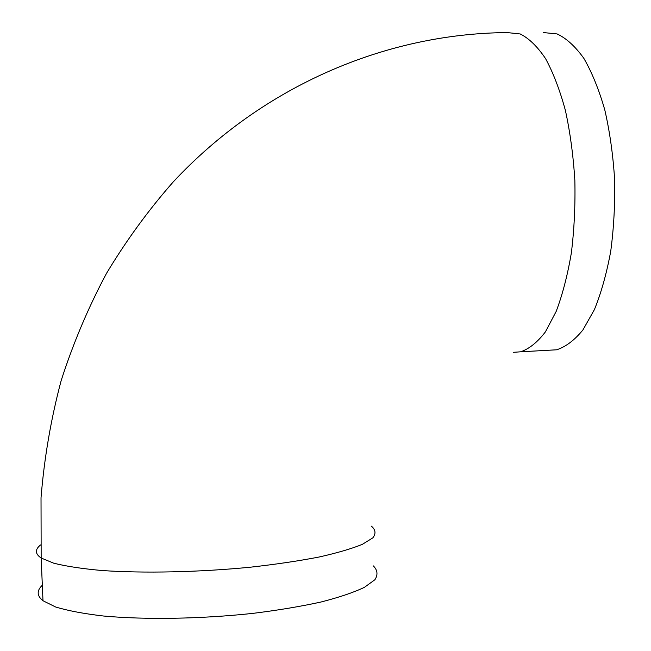 <?xml version="1.0" encoding="UTF-8"?>
<svg xmlns="http://www.w3.org/2000/svg" width="651" height="651" viewBox="0 0 651 651"><rect width="100%" height="100%" fill="white"/><g stroke="black" fill="none" stroke-linecap="round" stroke-linejoin="round"><path stroke-width="0.98" d="M373.365 565.914C377.588 570.195 378.093 574.8 374.895 579.732L364.495 587.292C353.81 592.402 339.35 597.309 321.114 601.988C300.917 606.423 278.254 610.215 253.109 613.348C201.517 618.946 145.393 619.89 103.444 616.009C83.776 613.714 67.826 610.703 55.587 606.976L42.99 600.743C36.806 595.779 36.586 590.612 42.323 585.241M548.183 350.271L556.613 349.799C565.711 346.869 574.483 340.245 582.922 329.943L594.428 309.559C601.247 292.763 606.683 273.314 610.736 251.205C613.82 228.013 615.114 204.04 614.609 179.285C613.039 154.726 609.759 131.6 604.787 109.889C598.953 89.602 591.979 72.424 583.866 58.37C575.313 46.433 566.378 38.279 557.061 33.925L543.26 32.55M371.428 526.179C375.619 529.768 376.091 533.649 372.852 537.84L362.412 544.309C351.703 548.703 337.218 552.951 318.966 557.044C298.768 560.942 276.097 564.303 250.96 567.135C199.393 572.245 143.326 573.45 101.45 570.471C81.823 568.681 65.906 566.248 53.707 563.188L41.159 558.013C35.04 553.879 34.837 549.525 40.533 544.96M513.411 352.321L520.621 351.809C529.198 348.895 537.441 342.263 545.375 331.92L556.166 311.447C562.554 294.553 567.623 274.991 571.383 252.743C574.239 229.404 575.394 205.268 574.849 180.343C573.303 155.613 570.154 132.316 565.402 110.45C559.844 90.017 553.22 72.725 545.53 58.574C537.433 46.555 528.986 38.344 520.198 33.958L507.194 32.574C385.636 33.551 262.882 85.94 173.345 181.784C148.542 209.972 126.261 240.512 106.495 273.387C88.316 307.427 73.213 343.167 61.161 380.599C50.99 418.788 44.268 457.848 41.021 497.787L41.159 558.013L42.99 600.743M556.613 349.799L520.621 351.809"/></g></svg>
